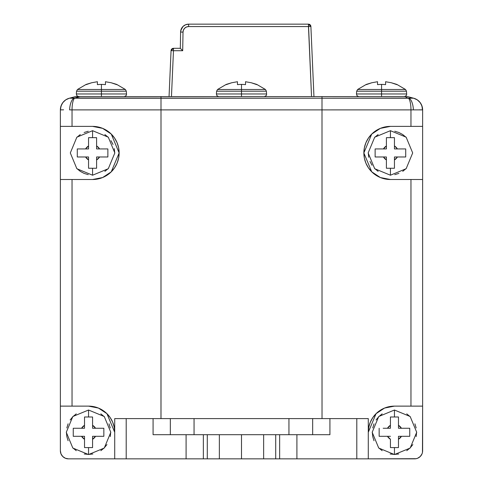 <?xml version="1.0" encoding="UTF-8"?>
<svg xmlns="http://www.w3.org/2000/svg" width="483" height="483" viewBox="0 0 483 483"><rect width="100%" height="100%" fill="white"/><g stroke="black" fill="none" stroke-linecap="round" stroke-linejoin="round"><path stroke-width="0.72" d="M256.793 84.646L251.269 82.756L256.793 84.416L265.457 89.494L241.5 89.494L241.5 91.19L266.387 91.19L241.5 91.19L241.5 96.6L241.5 93.974L266.628 93.974L241.5 93.974L241.5 91.19L216.613 91.19L241.5 91.19L241.5 84.416A36.026 36.026 0 0 0 237.473 84.646L237.473 81.724L231.731 82.756L226.207 84.416L217.543 89.494L265.457 89.494L266.387 91.19L266.604 94.59L266 95.815L264.219 96.6M116.723 84.646L111.199 82.756L116.723 84.416L125.387 89.494L101.43 89.494L101.43 91.19L126.317 91.19L101.43 91.19L101.43 96.6L101.43 93.974L126.558 93.974L101.43 93.974L101.43 91.19L76.543 91.19L101.43 91.19L101.43 84.416A36.026 36.026 0 0 0 97.403 84.646L97.403 81.724L91.661 82.756L86.137 84.416L77.473 89.494L125.387 89.494L126.317 91.19L126.534 94.59L125.93 95.815L124.149 96.6M77.268 428.258L84.525 428.258L81.555 428.258L84.525 425.312L84.525 428.258L84.525 417.451M77.268 436.312L73.446 436.312M84.525 443.563L84.525 436.312L73.253 436.312L84.525 436.312L84.525 439.421M386.4 141.67L386.4 145.981L386.4 137.655L390.427 137.655L390.427 130.688L390.427 137.655L394.448 137.655L386.4 137.655L386.4 138.114M379.143 156.975L383.454 156.975L375.128 156.975L375.128 148.927L386.4 148.927L386.4 137.655L386.4 148.927L383.297 148.927M375.128 148.927L375.128 156.975L383.454 156.975L375.321 156.975M386.4 164.232L386.4 156.975L383.454 156.975L386.4 156.975L386.4 160.09M88.552 141.67L88.552 145.981L88.552 137.655L92.573 137.655L92.573 130.688L92.573 137.655L96.6 137.655L88.552 137.655L88.552 138.114M81.295 156.975L85.606 156.975L77.28 156.975L77.28 148.927L88.552 148.927L88.552 137.655L88.552 148.927L85.443 148.927M88.552 137.655L96.6 137.655L96.6 148.927L107.872 148.927L96.6 148.927L96.6 137.667L96.6 145.981A8.048 8.048 0 0 1 99.546 148.927L107.872 148.927L107.872 156.975L99.546 156.975A8.048 8.048 0 0 1 96.6 159.921L96.6 168.247L88.552 168.247L88.552 156.975L77.28 156.975L88.552 156.975L88.552 160.09M383.17 428.258L390.427 428.258L387.481 428.258L390.427 425.312L390.427 428.258L390.427 417.451M390.427 420.983L390.427 416.992L394.448 416.992L394.448 410.025L394.448 416.992L398.475 416.992L390.427 416.992L390.427 425.312A8.048 8.048 0 0 0 387.481 428.258L387.451 428.258M383.17 436.312L387.481 436.312L379.155 436.312L379.155 428.258L379.155 436.312L390.427 436.312L379.155 436.312M390.427 416.992L398.475 416.992L398.475 425.312A8.048 8.048 0 0 1 401.421 428.258L409.747 428.258L409.747 436.312L401.421 436.312A8.048 8.048 0 0 1 398.475 439.258L398.475 447.578L390.427 447.578L390.427 439.421M263.211 434.7L241.5 434.7L263.64 434.7L263.64 458.85L241.5 458.85L241.5 434.7L219.789 434.7M394.448 447.578L394.448 454.545L394.448 447.578L390.427 447.578L398.475 447.578L394.448 447.578M288.943 418.598L288.943 434.7L288.943 418.598L194.057 418.598L312.664 418.598L312.664 434.7L312.664 418.598L288.943 418.598M368.795 427.153L368.288 432.285L376.046 413.69L384.54 408.069L394.448 406.125A26.16 26.16 0 0 0 368.288 432.285L368.795 427.147L370.31 422.196L372.767 417.644L376.046 413.69L380.036 410.447L384.54 408.069L389.419 406.614L394.448 406.125L422.625 406.125L422.625 179.513L410.967 179.513L410.967 406.125L422.625 406.125L422.625 109.889A12.075 12.075 0 0 0 413.677 98.224L417.258 99.848L420.132 102.541L421.985 106.006L422.42 109.876A12.075 11.912 -75 0 0 413.623 98.212L407.604 96.6L80.003 96.6L73.887 98.212A12.075 5.144 92.7 0 0 69.606 109.876L321.998 109.889L321.998 98.224L161.002 98.224L161.002 418.598L153.081 418.598L153.081 434.7L170.336 434.7L170.336 418.598L114.713 418.598L114.713 458.85L126.202 458.85L126.202 418.598L114.713 418.598L114.713 458.85L186.094 458.85L186.094 434.7L156.764 434.7M118.625 158.158L119.138 152.948A26.565 26.565 0 0 0 92.573 126.383L102.631 128.363L111.259 134.063L119.138 152.948L111.259 171.833L102.638 177.539L92.573 179.513A26.565 26.565 0 0 0 119.138 152.948L118.625 147.732M92.573 168.247L92.573 175.214L92.573 168.247L88.552 168.247L96.6 168.247L92.573 168.247M386.4 137.655L394.448 137.655L394.448 148.927L405.72 148.927L394.448 148.927L394.448 137.667L394.448 145.981A8.048 8.048 0 0 1 397.394 148.927L405.72 148.927L405.72 156.975L397.394 156.975A8.048 8.048 0 0 1 394.448 159.921L394.448 168.247L390.427 168.247L390.427 175.214L390.427 168.247L386.4 168.247L394.448 168.247L386.4 168.247L386.4 159.921L383.454 156.975A8.048 8.048 0 0 0 386.4 159.921L386.4 168.235M81.579 428.258L73.265 428.258L81.579 428.258A8.048 8.048 0 0 1 84.525 425.312L84.525 416.992L92.573 416.992L84.525 416.992L88.552 416.992L88.552 410.025L88.552 416.992L92.573 416.992L92.573 425.312A8.048 8.048 0 0 1 95.519 428.258L103.845 428.258L103.845 436.312L95.519 436.312A8.048 8.048 0 0 1 92.573 439.258L92.573 447.578L88.552 447.578L88.552 454.545L88.552 447.578L84.525 447.578L92.573 447.578L84.525 447.578L84.525 439.258L81.579 436.312A8.048 8.048 0 0 0 84.525 439.258L84.525 447.572M396.863 84.646L391.339 82.756L396.863 84.416L405.527 89.494L381.57 89.494L381.57 91.19L406.457 91.19L381.57 91.19L381.57 96.6L381.57 93.974L406.698 93.974L381.57 93.974L381.57 91.19L356.683 91.19L381.57 91.19L381.57 84.416A36.026 36.026 0 0 0 377.543 84.646L377.543 81.724L371.801 82.756L366.277 84.416L357.613 89.494L405.527 89.494L406.457 91.19L406.674 94.59L406.07 95.815L404.301 96.6M326.236 434.7L263.64 434.7L263.64 458.85L414.577 458.85A8.048 8.048 0 0 0 422.625 450.802L422.625 406.125L422.468 452.372L422.015 453.881L420.264 456.489L417.656 458.24L416.147 458.693L368.288 458.85L368.288 418.598L312.664 418.598L322.022 418.598L321.998 109.889L413.394 109.876A12.075 5.144 -92.7 0 0 409.113 98.212A12.075 5.144 87.3 0 1 413.394 109.876L410.967 109.889A12.075 3.333 -90 0 0 408.497 98.224A12.075 3.333 90 0 1 410.967 109.889L410.967 126.383L422.625 126.383L422.625 109.889L413.539 109.876M62.736 456.489L60.985 453.881L60.375 450.802A8.048 8.048 0 0 0 68.423 458.85L114.713 458.85L68.423 458.85L65.344 458.24L62.736 456.489M170.336 434.7L170.336 418.598L194.057 418.598L194.057 434.7L194.057 418.598L160.978 418.598L161.002 109.889L72.033 109.889L72.033 126.383L92.573 126.383L60.375 126.383L60.375 109.889L61.015 106.006L62.868 102.541L65.742 99.848L69.323 98.224A12.075 12.075 0 0 0 60.375 109.889L61.015 106.006L62.868 102.541L65.742 99.848L69.323 98.224L71.236 98.019L321.998 98.224L321.998 109.889L161.002 109.889L161.002 96.6L161.002 98.224L73.887 98.212L80.003 96.6L75.396 96.6L69.377 98.212A12.075 11.912 75 0 0 60.58 109.876A12.075 11.912 -105 0 1 69.377 98.212L69.323 98.224A12.075 12.075 0 0 0 60.375 109.889L60.375 126.383L72.033 126.383L72.033 109.889A12.075 3.333 -90 0 1 74.503 98.224A12.075 3.333 90 0 0 72.033 109.889L69.606 109.876A12.075 5.144 -87.3 0 1 73.887 98.212L69.377 98.212L75.396 96.6M419.395 109.828L422.42 109.876A12.075 11.912 105 0 0 413.623 98.212L409.113 98.212L413.623 98.212L417.258 99.848L420.132 102.541L421.985 106.006M366.277 84.646L371.801 82.756L377.543 81.724L377.543 84.646A36.026 36.026 0 0 1 385.597 84.646L385.597 81.724L391.339 82.756L385.597 81.724L385.597 84.646A36.026 36.026 0 0 0 381.57 84.416L381.57 89.494L357.613 89.494L356.683 91.19L356.442 93.974L381.57 93.974L356.442 93.974L357.07 95.815L358.851 96.6M385.597 82.134L385.597 83.595M377.543 81.724L371.801 82.756M92.573 447.119L92.573 436.312L103.833 436.312L92.573 436.312L92.573 447.578M103.833 428.258L95.519 428.258L103.845 428.258L103.845 436.312L99.83 436.312M92.573 416.992L92.573 428.258L95.519 428.258L92.573 428.258L92.573 425.312L95.519 428.258L99.83 428.258M92.573 425.149L92.573 416.998M73.253 436.312L73.253 428.258L73.253 436.312M95.549 436.312L92.573 439.258L92.573 443.563M84.525 420.983L84.525 416.992M405.72 156.975L394.448 156.975L394.448 168.247L394.448 156.975L405.72 156.975L405.72 148.927M394.448 145.812L397.394 148.927L401.705 148.927M383.454 148.927L386.4 145.981A8.048 8.048 0 0 0 383.454 148.927M397.557 156.975L394.448 159.921L394.448 164.232M410.526 98.067L321.998 98.224L408.497 98.224L406.052 97.403M107.872 156.975L96.6 156.975L96.6 168.247L96.6 156.975L107.872 156.975L107.872 148.927L107.552 148.927M96.6 145.812L99.546 148.927L103.857 148.927M85.606 148.927L88.552 145.981A8.048 8.048 0 0 0 85.606 148.927M77.28 148.927L77.28 156.975M88.552 159.921L85.606 156.975A8.048 8.048 0 0 0 88.552 159.921M99.703 156.975L96.6 159.921L96.6 164.232M364.375 147.756L363.862 152.948L364.375 147.738L365.909 142.714L368.402 138.096L371.723 134.081L375.78 130.79L380.35 128.369L385.307 126.884L390.427 126.383A26.565 26.565 0 0 0 363.862 152.948A26.565 26.565 0 0 0 390.427 179.513L380.369 177.539L371.735 171.827L363.862 152.948L371.723 134.081L380.35 128.369L390.427 126.383L422.625 126.383L422.625 179.513L390.427 179.513L385.295 179.018L380.369 177.539L375.774 175.112L371.735 171.827L368.402 167.806L365.915 163.188L364.381 158.189L363.862 152.948L364.375 158.158M398.475 447.119L398.475 436.312L409.735 436.312L398.475 436.312L398.475 447.578M409.427 428.258L401.421 428.258L409.747 428.258L409.747 436.312L405.732 436.312M398.475 416.992L398.475 428.258L401.421 428.258L398.475 428.258L398.475 425.312L401.421 428.258L405.732 428.258M398.475 425.149L398.475 416.998M390.427 447.578L390.427 439.258L387.481 436.312A8.048 8.048 0 0 0 390.427 439.258L390.427 447.572M401.421 436.312L398.475 439.258L398.475 443.563M385.277 126.89L383.719 127.246M380.302 128.387L378.624 129.148M375.665 130.863L373.776 132.245M371.681 134.129L370.075 135.874M368.366 138.144L366.857 140.698M365.897 142.745L364.78 146.029M364.949 160.483L365.897 163.157M366.851 165.198L368.372 167.764M370.002 169.938L371.687 171.785M373.933 173.777L375.72 175.075M378.4 176.639L380.254 177.49M384.154 178.764L385.277 179.012M413.623 98.212L407.604 96.6L321.998 96.6L321.998 98.224L321.998 96.6L76.555 96.6M219.36 434.7L153.081 434.7L153.081 418.598L126.202 418.598L126.202 458.85L203.355 458.85L203.355 434.7L186.094 434.7L186.094 458.85L207.285 458.85L207.285 434.7L203.355 434.7L203.355 458.85L219.36 458.85L219.36 434.7L207.285 434.7L207.285 458.85L219.36 458.85L219.36 434.7L241.5 434.7L241.5 458.85L219.36 458.85M312.664 434.7L329.919 434.7L329.919 418.598L322.022 418.598L321.998 109.889L410.967 109.889L410.967 126.383M410.967 406.125L394.448 406.125L410.967 406.125L410.967 179.513L390.427 179.513M413.677 98.224A12.075 12.075 0 0 1 422.625 109.889M63.605 109.828L60.58 109.876M118.118 145.661L117.097 142.733M116.059 140.535L114.622 138.132M112.937 135.886L111.362 134.165M109.218 132.245L107.335 130.863M104.4 129.16L102.692 128.387M99.299 127.252L97.717 126.89M72.033 126.383L92.573 126.383L97.681 126.878L102.631 128.363L107.202 130.772L111.259 134.063L114.58 138.072L117.079 142.684L118.619 147.701L119.138 152.948L118.625 158.17L117.085 163.2L114.604 167.794L111.259 171.833L107.226 175.112L102.638 177.539L97.681 179.018L92.573 179.513L60.375 179.513L60.375 126.383L60.375 406.125L72.033 406.125L72.033 179.513L60.375 179.513L60.375 450.802L60.375 406.125L88.552 406.125L93.569 406.608L98.441 408.063L102.939 410.435L106.936 413.671L110.215 417.62L112.678 422.166L114.193 427.105L114.713 432.285A26.16 26.16 0 0 0 88.552 406.125L72.033 406.125L88.552 406.125L98.441 408.063L106.936 413.671L114.713 432.285L114.199 427.141L114.713 432.285M97.711 179.012L99.329 178.644M102.686 177.515L104.551 176.663M107.28 175.075L109.073 173.771M111.362 171.737L113.125 169.787M114.634 167.752L115.992 165.494M117.097 163.157L118.208 159.921M92.573 179.513L72.033 179.513L72.033 406.125M263.64 458.85L368.288 458.85L368.288 418.598L356.798 418.598L356.798 458.85L356.798 418.598L329.919 418.598L329.919 434.7L296.906 434.7L296.906 458.85L296.906 434.7L279.645 434.7L279.645 458.85L279.645 434.7L275.715 434.7L275.715 458.85L275.715 434.7L263.64 434.7M389.383 406.62L387.94 406.946M384.492 408.093L384.438 408.117A26.16 26.16 0 0 1 394.448 406.125M379.976 410.49L378.062 411.89L379.976 410.49M375.961 413.774L374.391 415.489M372.731 417.692L371.252 420.192M370.292 422.233L369.211 425.39M219.789 458.85L263.211 458.85M113.71 425.118L112.696 422.214M111.712 420.113L110.305 417.753M108.603 415.477L106.991 413.726L108.603 415.477M103.084 410.532L104.944 411.896L103.084 410.532A26.16 26.16 0 0 1 114.211 427.189M88.552 406.125A26.16 26.16 0 0 1 98.574 408.117L98.46 408.069M96.6 168.235L96.6 167.806M88.256 131.237L84.102 132.499M80.275 134.546L76.924 137.299M76.924 168.603L80.275 171.356L84.102 173.403L88.256 174.665M104.871 171.356L108.228 168.603M114.713 152.948L114.29 148.631M113.028 144.477L110.981 140.65M108.228 137.299L104.871 134.546M76.948 97.403L73.887 98.212M394.448 168.235L394.448 167.806M95.06 406.946L93.624 406.62M104.938 411.89L103.024 410.49M108.548 415.416L106.997 413.738M111.259 419.298L110.269 417.698M113.282 423.754L112.702 422.233M103.827 428.258L103.525 428.258M394.744 174.665L398.898 173.403M402.725 171.356L406.076 168.603M406.076 137.299L402.725 134.546L398.898 132.499L394.744 131.237M378.129 134.546L374.772 137.299M368.288 152.948L368.71 157.271M369.972 161.425L372.019 165.246M374.772 168.603L378.129 171.356M376.003 413.732L374.397 415.477M379.988 410.484L378.062 411.89M384.498 408.087L382.778 408.872M389.431 406.608L387.764 406.988M76.254 413.877L72.897 416.63L70.144 419.987M68.097 423.814L66.835 427.968M66.412 432.285L66.835 436.602L68.097 440.756M72.897 447.94L76.254 450.693M84.229 453.996L88.552 454.425L92.869 453.996M100.85 450.693L104.201 447.94L106.954 444.583M110.263 436.602L110.685 432.285M110.263 427.968L109.001 423.814M104.201 416.63L100.85 413.877M368.789 427.183L368.288 432.285A26.16 26.16 0 0 1 379.922 410.526M382.15 413.877L378.799 416.63L376.046 419.987M373.999 423.814L372.737 427.968M372.315 432.285L372.737 436.602L373.999 440.756M378.799 447.94L382.15 450.693M390.131 453.996L394.448 454.425L398.771 453.996M406.746 450.693L410.103 447.94L412.856 444.583M416.165 436.602L416.588 432.285M416.165 427.968L414.903 423.814M410.103 416.63L406.746 413.877M86.137 84.646L91.661 82.756L97.403 81.724L97.403 84.646A36.026 36.026 0 0 1 105.457 84.646L105.457 81.724L111.199 82.756L105.457 81.724L105.457 84.646A36.026 36.026 0 0 0 101.43 84.416L101.43 89.494L77.473 89.494L76.543 91.19L76.302 93.974L101.43 93.974L76.302 93.974L76.93 95.815L78.699 96.6M105.457 82.134L105.457 83.595M97.403 81.724L91.661 82.756M226.207 84.646L231.731 82.756L237.473 81.724L237.473 84.646A36.026 36.026 0 0 1 245.527 84.646L245.527 81.724L251.269 82.756L245.527 81.724L245.527 84.646A36.026 36.026 0 0 0 241.5 84.416L241.5 89.494L217.543 89.494L216.613 91.19L216.372 93.974L241.5 93.974L216.372 93.974L217 95.815L218.781 96.6M245.527 82.134L245.527 83.595M237.473 81.724L231.731 82.756M180.781 30.507L183.009 26.456L181.258 29.022L180.781 30.507L183.009 26.456L181.258 29.022L180.606 32.059A8.048 8.048 0 0 1 188.654 24.15A8.048 8.048 0 0 0 180.606 32.059L183.021 32.101L182.695 50.715L180.322 48.3L180.606 32.059L183.021 32.101A5.633 5.633 0 0 1 188.654 26.565L188.654 24.15L308.474 24.15L188.654 24.15L185.605 24.748L183.009 26.456M180.322 48.3L173.469 48.3L171.06 50.612L173.469 50.715L173.469 48.3L180.322 48.3L180.606 32.059L180.322 48.3L182.695 50.715L173.469 50.715L173.469 48.3A2.415 2.415 0 0 0 171.06 50.612L169.05 96.6L171.06 50.612L173.469 50.715L171.465 96.6L173.469 50.715L182.695 50.715L183.021 32.101L183.474 29.976L184.705 28.183L186.516 26.982L188.654 26.565L188.654 24.15M308.474 24.15L308.474 26.565L188.654 26.565L308.474 26.565L310.889 26.462L308.474 24.15L311.535 96.6L308.474 26.565L310.889 26.462L313.95 96.6L310.889 26.462A2.415 2.415 0 0 0 308.474 24.15M394.448 410.019L410.164 416.515L416.714 432.285L410.164 448.055L394.448 454.545L378.738 448.055L372.188 432.285L378.738 416.515L394.448 410.019M92.573 130.688L108.289 137.178L114.839 152.948L108.289 168.724L92.573 175.214L76.863 168.724L70.313 152.948L76.863 137.178L92.573 130.688M390.427 130.688L406.137 137.178L412.687 152.948L406.137 168.724L390.427 175.214L374.711 168.724L368.161 152.948L374.711 137.178L390.427 130.688M88.552 410.019L104.262 416.515L110.812 432.285L104.262 448.055L88.552 454.545L72.836 448.055L66.286 432.285L72.836 416.515L88.552 410.019"/></g></svg>
